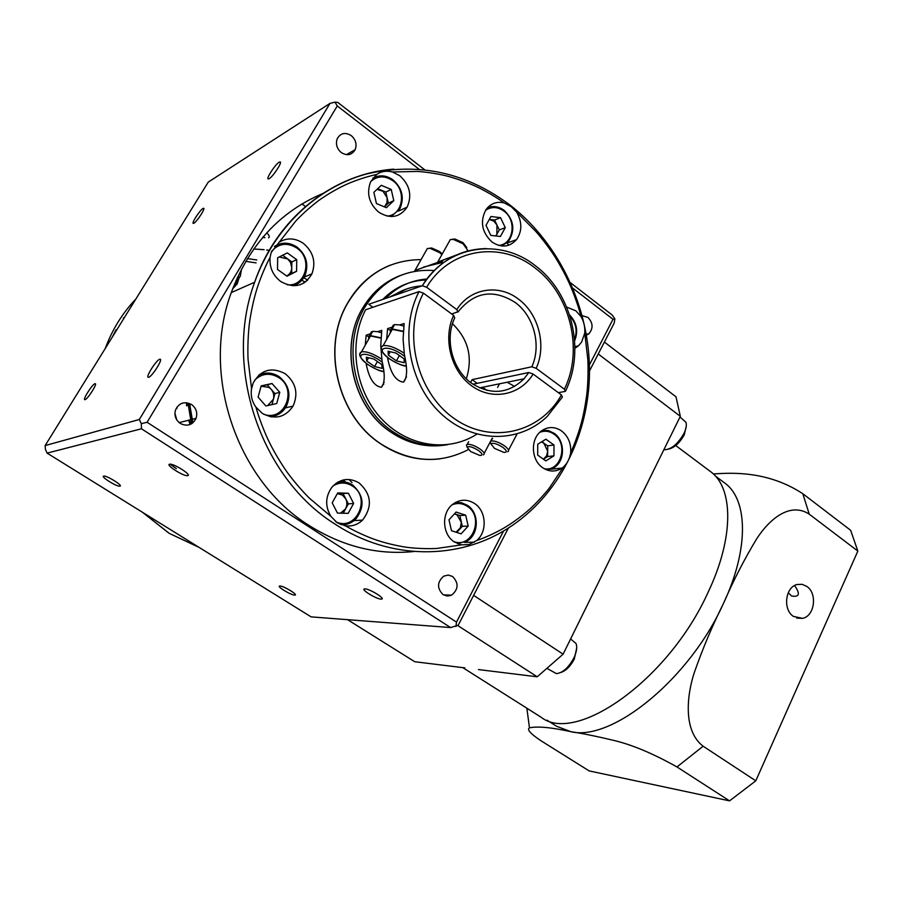 <?xml version="1.0" encoding="UTF-8"?>
<svg xmlns="http://www.w3.org/2000/svg" width="903" height="903" viewBox="0 0 903 903"><rect width="100%" height="100%" fill="white"/><g stroke="black" fill="none" stroke-linecap="round" stroke-linejoin="round"><path stroke-width="1.35" d="M478.466 450.518C472.641 446.929 468.871 445.834 467.133 447.245L470.655 451.545L479.854 455.473C483.06 455.394 482.597 453.746 478.466 450.518M467.054 447.008L466.399 445.077L467.212 444.366C470.35 443.971 474.617 445.518 480.001 448.994C483.997 451.985 485.137 453.938 483.398 454.841M502.779 447.312C496.74 443.587 492.812 442.481 490.995 444.005L494.528 448.396L503.976 452.426C507.396 452.369 507.001 450.653 502.779 447.312M490.939 443.858L490.227 441.793L491.108 441.014C494.426 440.585 498.84 442.165 504.371 445.755C508.434 448.825 509.54 450.834 507.7 451.782M429.162 248.269L431.69 247.986L439.693 251.576L442.244 253.98M441.906 254.59L439.682 252.659L430.065 248.336L427.333 248.539L426.227 250.515M452.211 239.295L454.92 239.024L463.058 242.693L466.772 247.603M466.761 251.327L467.54 250.041L463.081 243.799L453.306 239.385L450.304 239.588L449.096 241.756M437.481 262.48L414.974 270.46M423.575 267.04L441.578 262.705C442.989 261.893 441.815 261.78 438.045 262.367M380.964 338.151L370.964 336.074L369.858 336.413L368.729 339.054M372.25 332.169L371.551 331.706L369.158 335.939L368.345 339.731M456.929 254.838L437.707 262.073M446.443 258.619L452.617 257.016M403.302 331.604L392.805 329.471L391.631 329.821L390.401 332.722M394.103 325.486L393.369 324.99L390.92 329.335L390.006 333.433M514.608 386.439L507.17 382.24M457.923 312.111L456.839 309.605C470.124 288.102 498.885 283.677 518.582 299.22C538.73 313.984 546.733 345.68 536.156 368.322L531.833 366.776C541.586 345.68 534.091 316.253 515.342 302.561C493.467 288.678 474.414 291.725 458.193 311.693L451.669 313.984M558.336 392.67L565.402 391.36L564.398 389.216L536.156 368.322M531.833 366.776L472.088 379.655L470.644 382.545M472.991 384.226L528.797 372.51L533.131 374.068L561.429 394.938L562.4 397.083L547.184 416.497C518.954 443.7 472.382 443.373 440.845 413.484C409.138 383.888 399.318 329.527 419.048 291.601L423.394 293.114L453.633 315.418L454.728 317.912C444.344 339.347 452.38 369.993 471.772 383.38C491.04 395.367 508.468 393.832 524.056 378.797L528.797 372.51M466.32 378.786C472.991 357.644 468.386 339.291 452.493 323.737M406.406 289.05L392.421 296.094M434.343 270.561C404.725 268.53 381.484 280.867 364.609 307.584C340.962 346.357 354.992 406.903 393.019 431.724C410.368 443.305 428.586 447.628 447.662 444.694M426.272 279.941C409.533 280.596 395.029 287.086 382.77 299.435M426.95 279.027C411.034 280.19 397.23 286.669 385.547 298.475M190.251 424.433L188.896 420.155M186.774 405.808L186.786 402.749L190.059 404.894M159.662 359.259L160.305 359.247C162.585 360.037 152.009 376.517 148.724 377.285L148.126 377.285C145.88 376.449 156.309 360.173 159.662 359.259M94.928 383.707L95.357 383.696C97.197 384.249 87.647 399.092 85.096 399.657L84.679 399.657C82.884 399.058 92.32 384.373 94.928 383.707M203.017 208.435L203.762 208.266C205.342 208.785 196.786 221.788 193.885 223.244L193.174 223.402C191.617 222.849 200.071 209.993 203.017 208.435M279.185 162.168L280.269 161.93C282.188 162.653 272.785 176.875 269.128 178.749L268.101 178.963C266.204 178.196 275.483 164.154 279.185 162.168M322.969 193.445C279.975 211.562 249.42 244.611 231.281 292.583C200.511 374.768 237.173 481.243 309.277 525.591C342.835 546.608 377.759 555.243 414.037 551.507M180.25 423.439C187.214 426.792 192.486 425.099 196.064 418.36C197.734 412.727 196.211 408.1 191.515 404.499C184.257 401.034 178.907 402.907 175.453 410.131C174.121 415.606 175.713 420.042 180.25 423.439M176.762 419.895L174.922 413.303M443.102 594.671L447.29 596.059L451.59 595.156C458.543 589.332 458.882 583.112 452.595 576.486L448.193 575.064L443.7 576.17C437.075 582.119 436.871 588.282 443.102 594.671M586.487 335.126L588.97 333.704C593.395 328.252 593.045 322.822 587.921 317.404L582.266 315.7M341.244 152.551C347.124 156.095 351.752 155.158 355.139 149.717C357.08 144.378 355.793 139.683 351.29 135.642C345.285 131.996 340.6 133.012 337.237 138.678C335.464 143.995 336.796 148.611 341.244 152.551M119.851 486.153C123.609 485.916 106.915 475.429 103.811 476.095L103.743 476.107C100.154 476.468 116.758 486.83 119.817 486.164L119.851 486.153M294.615 595.111L294.965 595.1C298.351 594.863 283.621 585.9 279.998 586.002L279.682 586.024C276.341 586.284 290.924 595.156 294.615 595.111M381.055 599.118L381.585 599.095C385.773 598.757 369.609 588.767 364.981 588.858L364.519 588.891C360.365 589.264 376.359 599.152 381.055 599.118M187.632 475.678C192.395 475.328 173.839 463.374 169.764 464.198L169.674 464.21C165.125 464.706 183.58 476.513 187.576 475.678L187.632 475.678M253.743 248.98L264.105 249.691M266.701 249.984L269.331 250.345M266.769 232.805C269.263 235.299 269.873 236.981 268.586 237.839M330.814 516.268C324.967 506.165 325.351 496.458 331.965 487.146C340.047 478.658 349.1 477.247 359.123 482.936C371.517 494.257 372.657 506.651 362.566 520.105C357.656 524.733 351.944 526.63 345.409 525.794L337.056 522.668L330.814 516.268L309.627 498.377C302.81 491.808 291.116 478.33 284.942 469.007C277.266 457.494 271.137 446.59 266.543 436.296C261.904 425.573 258.36 415.843 255.91 407.106C251.937 401.564 250.492 395.435 251.565 388.73L248.077 359.541C247.524 349.642 248.065 331.311 249.849 320.283C251.993 306.625 254.838 294.671 258.393 284.4C262.186 273.823 266.08 264.805 270.099 257.332L271.171 252.513L295.653 221.167C301.704 214.519 313.951 203.514 322.292 198.028C332.575 191.199 342.237 185.962 351.267 182.327C360.647 178.67 369.113 176.062 376.653 174.493C381.19 171.344 386.461 170.509 392.466 171.976L417.389 171.435C425.81 171.875 441.33 174.234 450.653 177.044C462.201 180.487 472.325 184.438 481.039 188.885C490.024 193.592 497.722 198.254 504.134 202.87L511.211 206.64L535.637 231.247C541.529 237.794 551.519 250.865 556.733 259.646C563.201 270.482 568.359 280.63 572.186 290.066C576.069 299.875 579.037 308.724 581.08 316.603L575.843 310.824L566.666 307.076M304.887 282.041L301.873 280.201M256.091 262.886L245.74 261.373M116.103 329.697L112.288 337.112M581.08 316.603C583.948 321.761 585.178 327.281 584.749 333.162L587.819 359.349C588.35 368.221 588.067 384.689 586.736 394.667C585.121 407.039 582.898 417.954 580.087 427.424C577.085 437.21 573.947 445.642 570.673 452.73C569.703 458.769 567.242 463.578 563.303 467.144L549.396 487.947C544.272 494.618 533.718 506.041 526.359 512.08C517.261 519.575 508.581 525.569 500.307 530.072C491.683 534.632 483.794 538.132 476.649 540.547C487.541 531.72 486.378 511.019 474.572 503.513C467.178 498.919 459.932 499.156 452.821 504.224C441.217 512.69 442.098 534.418 454.367 541.969L461.501 544.87L437.018 548.414C428.62 548.99 412.829 548.493 403.065 546.721C390.988 544.577 380.231 541.665 370.783 538.007C361.019 534.102 352.565 530.027 345.409 525.794M476.649 540.547L468.984 544.554L461.501 544.87M570.673 452.73C571.294 443.565 568.269 436.318 561.61 430.979C554.589 426.351 547.737 426.43 541.044 431.228C530.196 439.185 531.122 460.146 542.669 467.709C549.216 471.976 555.684 472.1 562.05 468.093L563.303 467.144M574.918 348.298L578.451 345.838L581.634 342.023L584.749 333.162M504.134 202.87C496.706 201.222 490.668 203.468 486.017 209.609C479.786 221.427 481.75 232.206 491.921 241.948C501.233 248.065 509.439 247.298 516.505 239.645C522.024 231.529 522.239 222.669 517.126 213.052M376.653 174.493L370.625 181.774C366.313 193.411 369.011 203.547 378.718 212.171C390.31 219.226 399.781 217.555 407.118 207.159C412.242 195.398 409.804 184.934 399.803 175.735L392.466 171.976M270.099 257.332C269.275 267.277 272.819 275.347 280.743 281.522C294.062 288.87 304.458 286.307 311.941 273.835C316.14 261.983 313.262 251.813 303.318 243.325C295.078 237.861 286.996 237.5 279.083 242.264M255.91 407.106L262.288 413.36C274.862 420.008 285.122 417.592 293.069 406.102C298.566 393.46 295.947 382.669 285.224 373.74C271.622 366.595 260.956 369.654 253.212 382.94L251.565 388.73M271.6 416.972L272.356 416.43M239.408 276.837L237.173 283.971L232.624 288.904M468.33 449.604C439.547 464.368 410.368 462.438 380.806 443.824C337.959 416.08 321.412 348.456 347.136 304.097C364.609 274.76 389.261 259.929 421.091 259.612M441.635 262.615L443.08 263.021M390.807 264.963C372.171 272.345 357.565 285.404 347 304.142C321.287 348.49 337.824 416.114 380.66 443.847C399.465 456.32 419.229 461.32 439.964 458.848M336.063 483.274L337.745 483.726M343.93 479.82L346.041 483.376M389.453 297.121L404.555 289.716M188.456 403.844L191.808 423.62M348.411 493.264L353.626 503.456L348.174 513.356L337.462 513.085L332.202 502.858L337.699 492.936L348.411 493.264L337.338 493.591L342.451 495.081L345.77 498.828L346.741 501.628L346.82 505.33L345.657 508.795L340.487 513.164M465.7 515.207L468.183 526.065L461.106 533.842L451.489 530.738L448.983 519.823L456.117 512.057L465.7 515.207L459.841 515.534L454.514 513.796L457.144 514.992L461.298 522.352L460.327 527.905L456.026 532.206M541.924 441.657L543.708 442.933L547.692 451.195L546.597 455.801L543.425 459.198L547.669 456.568L547.726 445.822L541.597 441.849M500.544 217.679L505.274 227.658L500.42 236.484L490.78 235.367L486.006 225.355L490.916 216.506L500.544 217.679L494.573 220.027L489.313 219.384L493.918 221.201L496.932 224.982L496.864 234.306L495.691 235.931M376.991 189.359L383.007 191.267L387.082 197.644L387.037 202.644L384.475 206.889L388.358 203.186L393.787 200.647L386.416 207.701L376.438 203.559L373.865 192.328L381.28 185.296L391.236 189.472L385.818 192.091L388.358 203.186M279.23 256.971L287.741 258.992L290.563 262.536L291.759 267.66C291.579 271.408 289.965 274.14 286.917 275.855L291.68 273.428L291.827 261.893L296.737 259.692L296.579 271.306L291.68 273.428M267.232 384.825L272.017 383.515L279.772 392.331L274.941 393.584L267.232 384.825L261.091 386.179L269.128 387.477L271.092 389.204C273.519 392.15 274.298 395.469 273.428 399.137L267.728 405.56M456.839 309.605L426.656 287.267L422.333 285.754L368.751 304.277L372.905 307.28M533.131 374.068C520.365 395.164 492.485 400.966 471.84 385.976C451.06 371.257 442.583 338.659 453.633 315.418M366.144 363.311L366.415 365.072C369.361 378.955 374.35 386.349 381.382 387.263C384.926 383.233 385.141 374.452 382.037 360.918L380.75 345.578L381.777 330.374L377.556 331.672L381.45 332.812M370.275 333.896L366.178 335.148L365.241 345.228M387.59 357.509L387.872 359.371C390.886 373.661 396.09 381.258 403.494 382.15C407.298 377.962 407.603 368.898 404.409 354.981L403.099 339.189L404.138 323.545L399.657 324.911L403.799 326.118M391.947 327.27L387.613 328.59L386.642 339.415M476.852 434.162C447.944 452.843 407.005 446.748 380.942 418.224C354.777 389.859 348.129 343.027 365.636 309.74L419.048 291.601M274.941 393.584L271.95 404.612M282.616 255.267L291.827 261.893M377.691 188.693L385.818 192.091M494.573 220.027L499.28 229.926L495.95 235.965M459.841 515.534L462.313 526.325L456.737 532.431M343.174 493.772L348.355 503.885L343.208 513.231M279.772 392.331L276.736 403.539L265.911 405.978L258.089 397.139L261.17 385.886L272.017 383.515M296.579 271.306L286.996 276.205L277.514 269.433L277.672 257.75L287.312 252.908L296.737 259.692M391.236 189.472L393.787 200.647M505.274 227.658L499.28 229.926M553.99 445.021L553.945 455.846L545.807 460.902L537.68 455.101L537.736 444.22L545.909 439.208L553.99 445.021L547.726 445.822M553.945 455.846L547.669 456.568M468.183 526.065L462.313 526.325M353.626 503.456L348.355 503.885M189.799 404.725L192.892 422.83M233.55 286.488L236.146 283.215L238.121 277.435M341.029 523.198L339.347 523.954M344.427 483.116L342.79 480.08M303.927 282.978L307.641 280.077L303.747 277.695M260.99 374.158L260.053 374.068M340.634 483.128L337.903 482.089M123.35 318.003L124.58 317.269M264.229 237.444L263.066 236.992M346.109 524.316L344.461 525.636M508.773 245.21L506.944 243.099M589.512 370.907L614.209 323.048L614.875 318.872L612.268 315.102L570.617 282.831M450.586 627.562L311.117 616.873L47.091 453.125L141.455 428.79L450.586 627.562L458.216 625.237L508.4 528.018M572.999 288.339L613.002 319.29L614.875 318.872M613.002 319.29L589.422 364.914M503.603 530.941L456.489 622.099L147.087 422.288L337.27 105.956L418.834 169.064M456.004 626.445L456.489 622.099M424.489 169.606L337.79 102.423L334.945 102.129L329.979 103.393L208.243 182.113L45.15 445.563L45.421 449.344L47.091 453.125M337.27 105.956L334.945 102.129M141.455 428.79L141.308 423.665L147.087 422.288M45.15 445.563L139.333 419.5L141.308 423.665M139.333 419.5L329.979 103.393M383.696 384.509L383.335 383.775M565.696 390.728C585.539 350.195 571.892 293.069 535.682 265.979C500.172 237.241 446.556 245.119 422.333 285.754L422.311 285.766C438.237 261.407 459.717 249.002 486.728 248.573M498.614 383.989L499.054 384.678M522.972 379.012L523.311 379.587M486.999 390.423L482.608 387.252M477.202 383.346L472.088 379.655M387.613 328.59L389.87 330.216M390.581 330.735L391.247 331.209M366.178 335.148L368.277 336.638M368.966 337.135L369.575 337.564M399.657 324.911L394.6 324.606L392.15 328.963L403.325 331.266M390.92 329.335L391.925 330.024M392.805 329.471L392.15 328.963M388.076 351.211L388.346 355.127L396.394 360.861L404.228 362.735L404.059 358.863L395.954 353.073L388.076 351.211M399.374 355.511L396.394 360.861M390.243 351.73L388.346 355.127M377.556 331.672L372.713 331.345L370.32 335.589L380.987 337.835M369.158 335.939L370.117 336.593M370.964 336.074L370.32 335.589M366.336 357.216L366.72 360.986L374.598 366.539L382.138 368.379L381.845 364.654L373.91 359.044L366.336 357.216M441.578 262.705L443.317 259.996M377.409 361.516L374.598 366.539M368.548 357.746L366.72 360.986M241.53 268.981L240.232 276.465L236.033 280.494M348.953 479.482L352.012 482.574M686.257 426.239L684.26 434.761C679.812 442.786 674.654 447.561 668.784 449.073M663.931 449.615L664.789 449.784C671.685 449.175 678.085 443.712 683.977 433.406C686.224 428.688 686.856 424.952 685.874 422.22L680.015 416.983M576.712 647.902L574.308 659.066C570.436 666.335 565.933 670.816 560.786 672.498M547.286 668.57L556.406 673.627C562.704 672.904 568.506 667.712 573.811 658.061C576.712 651.864 577.435 646.988 575.967 643.421L570.606 638.974M795.035 586.216C800.408 594.05 799.245 597.301 791.547 595.98L788.251 592.74M793.353 616.377L802.53 618.352C814.619 616.264 817.655 593.542 806.853 586.442L802.124 584.32L797.101 584.512C785.317 587.052 782.641 609.491 793.353 616.377M462.81 667.644L540.931 717.117C575.538 744.952 668.581 680.072 708.076 592.334C734.387 537.071 733.417 487.53 710.3 471.422L675.726 445.54M478.443 669.563L537.206 676.798L563.111 654.178L680.331 416.317L675.997 396.801L604.4 342.068M546.981 720.176L556.677 726.317L570.786 731.667C611.489 741.927 689.418 679.338 723.438 603.509C749.343 548.652 747.898 499.19 724.511 482.868L715.323 475.994M755.788 780.824L857.85 551.078L850.649 530.298L802.801 493.715L809.246 514.179C789.82 501.425 769.051 519.733 756.793 538.628C744.524 558.867 733.405 580.494 723.438 603.509C712.354 625.644 702.568 648.873 694.091 673.186C686.573 696.619 683.368 731.193 703.132 746.217L676.979 766.952C652.7 753.35 631.355 744.433 612.911 740.212C597.007 736.385 582.966 733.541 570.786 731.667C551.383 727.389 537.612 726.114 529.474 727.829C526.596 729.421 530.512 733.778 541.202 740.9L589.162 770.914L729.556 800.871L755.788 780.824L703.132 746.217M464.864 667.893L414.737 661.73L347.531 619.661M680.331 416.317L598.237 353.999M449.75 595.088L449.807 595.822M587.909 334.471L586.431 334.821M563.111 654.178L473.635 595.37M537.206 676.798L457.708 625.519M857.85 551.078L809.246 514.179M729.556 800.871L676.979 766.952M713.325 473.962C732.604 472.608 768.126 470.971 802.801 493.715M616.568 545.717L629.628 519.214M421.961 285.89C411.418 286.59 401.688 289.953 392.771 295.981M190.059 424.512L188.693 420.211M186.582 405.865L186.594 402.715M382.24 362.25L380.694 361.098C365.196 349.867 352.057 353.694 367.916 364.496C373.594 368.345 378.82 370.648 383.606 371.415M359.857 354.145L361.493 351.843C366.404 351.165 373.165 353.604 381.766 359.157M404.646 356.414L402.998 355.172C387.15 343.58 373.244 347.632 389.464 358.773C395.469 362.871 401 365.252 406.023 365.918M382.059 350.161C380.795 347.824 381.156 346.334 383.12 345.68C388.313 344.946 395.311 347.452 404.149 353.186M402.004 274.862C385.378 280.856 372.239 291.996 362.577 308.273C338.986 346.955 352.983 407.321 390.92 432.074C408.111 443.554 426.16 447.877 445.077 445.066M364.248 307.709L368.977 300.812M406.057 289.174L392.083 296.218M399.295 293.723L412.739 289.073M564.398 389.216C583.677 350.127 570.47 294.457 535.298 268.191C501.018 240.503 449.671 248.212 426.656 287.267M176.841 407.253L176.909 408.551M190.431 424.354L189.088 420.109M186.977 405.752L186.977 402.873M231.281 292.583L254.635 282.255C273.936 227.872 316.795 187.61 366.279 174.031C418.71 161.863 466.998 172.484 511.121 205.907C560.165 244.69 589.715 308.691 589.501 372.205C588.982 435.675 558.494 496.119 508.22 528.131C458.611 560.131 390.288 560.458 335.137 524.158C260.877 478.138 222.951 367.465 254.635 282.255C276.928 217.284 333.613 173.41 393.877 169.143M256.813 259.974L247.411 258.585M135.89 298.995C122.492 313.048 112.299 329.482 105.312 348.298L105.391 348.253M142.674 512.407L169.2 533.323L199.111 547.41M337.474 482.337C342.779 481.073 347.79 481.954 352.486 484.979M455.541 502.429L461.636 502.768L467.325 505.33M542.41 430.246L548.381 430.596L553.957 433.248M487.586 207.645C493.241 205.579 498.727 206.527 504.055 210.478M372.905 178.083C379.576 174.606 386.281 175.25 393.008 180.024M274.591 246.338C281.917 241.88 289.4 242.185 297.042 247.23M258.8 375.106C265.674 371.923 272.413 372.442 279.027 376.664M304.006 282.932L300.044 284.772M333.06 485.904C339.505 482.044 345.951 482.089 352.396 486.04C371.889 497.779 355.85 532.206 335.611 521.629M390.006 296.929L404.826 289.603M452.11 504.822C457.381 502.689 462.46 503.208 467.348 506.369C484.437 516.855 472.438 548.663 453.882 541.631M539.813 432.311C544.746 430.426 549.487 431.058 554.047 434.196C568.822 443.813 560.887 472.1 544.249 468.725M485.554 210.309C491.548 206.392 497.734 206.697 504.111 211.234C517.182 220.546 513.356 244.702 498.625 245.39M370.67 181.661C377.409 175.633 384.836 175.34 392.963 180.781C406.96 190.544 402.783 215.501 386.969 216.077M271.589 251.361C278.745 243.268 287.177 242.173 296.895 248.077C313.149 258.743 305.812 287.041 287.256 284.784M254.578 380.253C261.893 373.289 269.986 372.42 278.869 377.646C297.877 389.374 284.479 422.198 263.744 414.263M188.14 403.641L191.526 423.8M423.394 293.114C402.253 333.692 416.994 392.805 454.265 418.574C491.277 444.886 540.355 432.842 561.429 394.938M170.204 464.187L176.356 468.634M570.007 316.276C576.114 323.139 577.627 330.859 574.534 339.415M279.185 376.777C288.937 384.994 291.308 394.871 286.307 406.406C282.594 412.739 277.153 416.17 269.986 416.678M274.489 246.463C281.894 241.88 289.457 242.128 297.177 247.219C306.331 254.996 308.95 264.353 305.033 275.291C302.482 280.698 298.419 284.197 292.82 285.777M372.837 178.173C379.599 174.584 386.382 175.193 393.189 180.002C402.388 188.434 404.589 198.073 399.781 208.932L391.112 216.573M487.53 207.701C493.298 205.557 498.874 206.482 504.269 210.467C513.83 219.892 515.331 230.051 508.773 240.943L501.887 246.011M542.376 430.268L548.471 430.596L554.137 433.293C565.097 440.619 565.312 460.62 554.397 467.438L547.274 470.102M455.484 502.463L461.704 502.768L467.472 505.364C479.256 512.757 479.2 533.82 467.314 540.908L457.528 543.685M337.395 482.383C342.779 481.073 347.847 481.942 352.599 485.001C364.022 495.386 365.06 506.775 355.726 519.169C351.481 523.198 346.526 525.004 340.826 524.587M388.516 358.209L387.872 359.371M367.024 363.977L366.415 365.072M467.133 447.245L466.399 445.077M490.995 444.005L490.227 441.793M467.212 444.366L468.646 441.691M497.609 387.376L499.517 383.798M491.108 441.014L492.575 438.248M431.69 247.986L430.065 248.336M454.92 239.024L453.306 239.385M370.332 336.232L361.493 351.843C357.746 353.841 359.823 358.051 367.735 364.485C375.298 369.101 380.603 371.472 383.628 371.573M427.333 248.539L414.68 270.968M392.139 329.629L383.12 345.68C379.192 347.768 381.235 352.125 389.261 358.751C397.41 363.706 402.998 366.144 406.045 366.087M450.304 239.588L437.402 262.615M364.609 307.584L362.577 308.273C338.862 347 352.825 407.309 390.739 432.052C401.35 439.287 412.648 443.712 424.658 445.314M479.538 387.884L524.056 378.797M179.133 422.615L196.064 418.36M443.384 594.851L451.59 595.156M586.352 334.324L588.97 333.704M346.346 154.661L355.139 149.717M295.292 594.513L294.965 595.1M382.037 598.249L381.585 599.095M199.157 547.432L169.087 533.301L142.448 512.261M354.089 520.602L362.566 520.105M464.492 542.41L474.459 542.161M551.044 469.21L562.05 468.093M574.906 346.639L578.451 345.838M506.617 243.212L516.505 239.645M398.358 211.121L407.118 207.159M304.097 277.119L311.941 273.835M285.416 407.885L293.069 406.102M258.687 375.208C265.64 371.923 272.458 372.42 279.14 376.675C289.005 384.859 291.398 394.769 286.307 406.406M402.761 290.416L390.333 296.816M188.061 403.585L191.425 423.857M574.647 340.77C578.462 331.108 576.769 322.506 569.579 314.955M234.588 283.926L236.146 283.215M262.705 237.41L264.895 237.658M188.151 474.707L187.576 475.678M120.212 485.509L119.817 486.164M305.496 206.55L301.963 203.943M176.232 468.623L170.103 464.176M406.485 376.743L403.494 382.15M384.136 382.33L381.382 387.263M508.536 450.191L517.013 434.027M484.177 453.385L490.261 441.872M490.566 441.296L492.169 438.271M240.232 276.465L237.196 277.864M796.672 618.092L802.53 618.352M526.867 708.212L529.474 727.829"/></g></svg>
